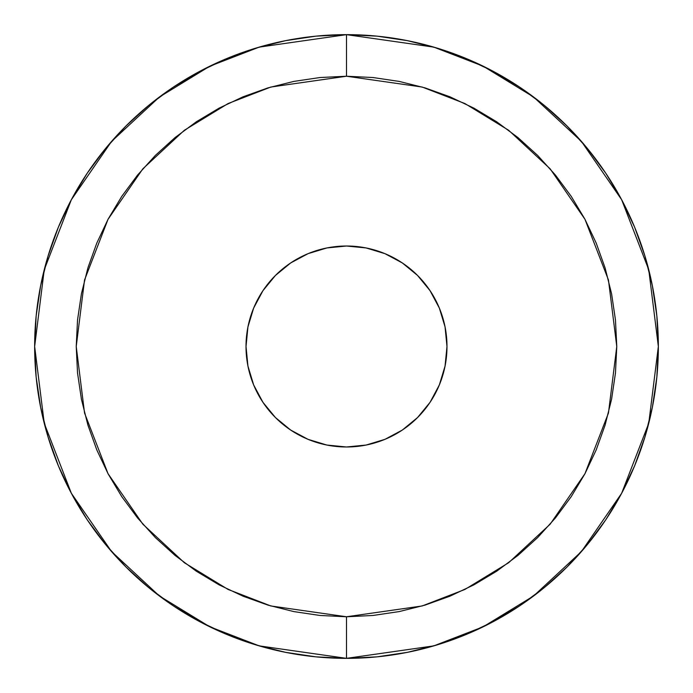 <?xml version="1.0" encoding="UTF-8"?>
<svg xmlns="http://www.w3.org/2000/svg" width="693" height="693" viewBox="0 0 693 693"><rect width="100%" height="100%" fill="white"/><g stroke="black" fill="none" stroke-linecap="round" stroke-linejoin="round"><path stroke-width="1.04" d="M605.136 424.956L611.581 399.229L615.471 372.99L616.77 346.5L615.471 320.01L611.581 293.771L605.136 268.044L596.197 243.07L584.857 219.092L571.223 196.344L555.422 175.043L537.612 155.388L517.957 137.578L496.656 121.777L473.908 108.143L449.93 96.803L424.956 87.864L399.229 81.419L372.99 77.529L346.5 76.23L346.5 34.65A311.85 311.85 0 0 1 658.35 346.5A311.85 311.85 0 0 1 346.5 658.35L433.818 645.876L483.151 626.818L533.61 595.98L581.453 551.55L621.664 493.251L648.752 423.267L658.35 346.5L648.752 269.733L621.664 199.749L581.453 141.45L533.61 97.02L483.151 66.181L433.818 47.124L346.5 34.65L346.5 76.23L422.176 87.041L464.934 103.56L508.662 130.284L550.129 168.789L584.97 219.317L608.454 279.972L616.77 346.5L608.454 413.028L584.97 473.683L550.129 524.211L508.662 562.716L464.934 589.44L422.176 605.959L346.5 616.77L346.5 658.35L346.5 616.77L372.99 615.471L399.229 611.581L424.956 605.136L449.93 596.197L473.908 584.857L496.656 571.223L517.957 555.422L537.612 537.612L555.422 517.957L571.223 496.656L584.857 473.908L596.197 449.93L605.024 425.303M346.5 446.985A100.485 100.485 0 0 1 246.015 346.5A100.485 100.485 0 0 1 346.5 246.015L326.897 247.947L346.5 246.015A100.485 100.485 0 0 1 446.985 346.5A100.485 100.485 0 0 1 346.5 446.985L366.103 445.053L346.5 446.985L326.897 445.053L346.5 446.985M243.13 596.223L268.044 605.136L293.771 611.581L320.01 615.471L346.5 616.77L270.824 605.959L228.066 589.44L184.338 562.716L142.871 524.211L108.03 473.683L84.546 413.028L76.23 346.5L84.546 279.972L108.03 219.317L142.871 168.789L184.338 130.284L228.066 103.56L270.824 87.041L346.5 76.23L320.01 77.529L293.771 81.419L268.044 87.864L243.07 96.803L219.092 108.143L196.353 121.769M196.344 121.777L175.043 137.578L155.388 155.388L137.578 175.043L121.777 196.344L108.143 219.092L96.803 243.07L88.037 267.489M402.33 430.05L417.55 417.55L430.05 402.33L417.55 417.55L402.33 430.05L384.953 439.336L366.103 445.053M445.053 366.103L446.985 346.5L445.053 326.897L439.336 308.047L445.053 326.897L446.985 346.5L445.053 366.103L439.336 384.953L430.05 402.33M430.05 290.67L417.55 275.45L402.33 262.95L384.953 253.664L366.103 247.947L346.5 246.015L366.103 247.947L384.953 253.664L402.33 262.95L417.55 275.45L430.05 290.67L439.336 308.047M290.67 262.95L275.45 275.45L262.95 290.67L275.45 275.45L290.67 262.95L308.047 253.664L326.897 247.947M247.947 326.897L246.015 346.5L247.947 366.103L246.015 346.5L247.947 326.897L253.664 308.047L262.95 290.67M262.95 402.33L275.45 417.55L290.67 430.05L275.45 417.55L262.95 402.33L253.664 384.953L247.947 366.103M87.864 268.044L81.419 293.771L77.529 320.01L76.23 346.5L77.529 372.99L81.419 399.229L87.864 424.956L96.803 449.93L108.143 473.908L121.777 496.656L137.578 517.957L155.388 537.612L175.043 555.422L196.344 571.223L219.092 584.857L243.07 596.197M326.897 445.053L308.047 439.336L290.67 430.05M346.5 34.65L259.182 47.124L209.849 66.181L159.39 97.02L111.547 141.45L71.336 199.749L44.248 269.733L34.65 346.5L44.248 423.267L71.336 493.251L111.547 551.55L159.39 595.98L209.849 626.818L259.182 645.876L346.5 658.35A311.85 311.85 0 0 1 34.65 346.5A311.85 311.85 0 0 1 346.5 34.65L377.07 36.149L407.337 40.644L437.023 48.077L465.843 58.385L493.503 71.474L519.759 87.205L544.334 105.44L567.013 125.987L587.56 148.666L605.795 173.241L621.526 199.497L634.615 227.157L644.923 255.977L652.356 285.663L656.851 315.93L658.35 346.5L656.851 377.07L652.356 407.337L644.923 437.023L634.615 465.843L621.526 493.503L605.795 519.759L587.56 544.334L567.013 567.013L544.334 587.56L519.759 605.795L493.503 621.526L465.843 634.615L437.023 644.923L407.337 652.356L377.07 656.851L346.5 658.35L315.93 656.851L285.663 652.356L255.977 644.923L227.157 634.615L199.497 621.526L173.241 605.795L148.666 587.56L125.987 567.013L105.44 544.334L87.205 519.759L71.474 493.503L58.385 465.843L48.077 437.023L40.644 407.337L36.149 377.07L34.65 346.5L36.149 315.93L40.644 285.663L48.077 255.977L58.385 227.157L71.474 199.497L87.205 173.241L105.44 148.666L125.987 125.987L148.666 105.44L173.241 87.205L199.497 71.474L227.157 58.385L255.977 48.077L285.663 40.644L315.93 36.149L346.5 34.65"/></g></svg>
